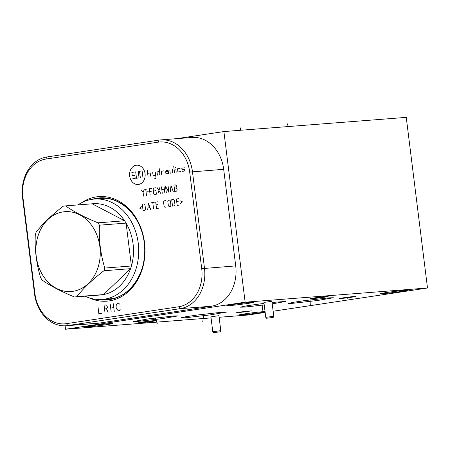 <?xml version="1.0" encoding="UTF-8"?>
<svg xmlns="http://www.w3.org/2000/svg" width="450" height="450" viewBox="0 0 450 450"><rect width="100%" height="100%" fill="white"/><g stroke="black" fill="none" stroke-linecap="round" stroke-linejoin="round"><path stroke-width="0.67" d="M158.197 142.161A34.296 27.534 85.6 0 1 189.686 172.074L201.718 268.661A34.296 27.534 85.6 0 1 178.706 306.771L66.42 323.668A34.296 27.534 85.6 0 1 34.931 293.76L22.899 197.173A34.296 27.534 85.6 0 1 45.917 159.058L158.197 142.161L159.143 140.085A36.298 29.137 85.6 0 1 160.813 139.894A36.298 29.137 85.6 0 1 192.465 171.743L204.497 268.329A36.298 29.137 85.6 0 1 180.141 308.666L67.854 325.564A36.298 29.137 85.6 0 1 66.189 325.755A36.298 29.137 85.6 0 1 34.532 293.906L22.5 197.319A36.298 29.137 85.6 0 1 46.856 156.982L159.143 140.085M81.838 202.601A52.442 42.103 85.6 0 1 144.518 242.618A52.442 42.103 85.6 0 1 89.252 297.872M160.813 139.894L192.021 137.464A36.298 29.137 85.6 0 1 223.678 169.312L235.71 265.899A36.298 29.137 85.6 0 1 211.354 306.236L99.067 323.134A36.298 29.137 85.6 0 1 97.397 323.325L66.189 325.755M176.816 138.651L223.892 131.563L245.143 302.197L65.531 329.226L65.104 325.811M223.892 131.563L406.249 117.371L427.5 288.006L273.139 311.231M65.531 329.226L211.061 317.902M219.122 317.272L247.882 315.034L265.151 312.435M245.143 302.197L427.5 288.006M173.784 315.984L178.082 315.894L162.973 318.532L137.548 321.441L133.245 321.531L148.359 318.892L173.784 315.984M264.218 304.931L244.401 307.103L240.182 307.176L247.196 305.73L264.026 303.39M272.048 302.445L285.744 301.438L272.222 303.857M211.708 316.682L218.925 315.703L220.792 330.688L212.777 331.689L213.626 332.629L220.202 331.808L213.626 332.629M264.69 302.304L271.907 301.326L273.774 316.311L265.759 317.312L266.608 318.251L273.184 317.43L266.608 318.251M185.091 317.773L180.872 317.846L185.333 316.822L197.139 315.051L222.216 312.188L226.434 312.109L210.167 314.904L185.091 317.773M292.832 303.3L288.529 303.379L292.843 302.383L304.217 300.679L329.068 297.849L333.371 297.765L317.689 300.471L292.832 303.3M341.303 298.451C334.654 299.002 348.626 296.899 354.33 296.488C360.973 295.937 347.006 298.041 341.303 298.451L339.722 298.479M354.33 296.488L355.905 296.46M88.341 326.841A13.629 0.467 -7.1 0 1 85.646 326.891A13.629 0.467 -7.1 0 1 94.877 325.294A13.629 0.467 -7.1 0 1 109.997 323.578A13.629 0.467 -7.1 0 1 112.691 323.522A13.629 0.467 -7.1 0 1 103.466 325.119A13.629 0.467 -7.1 0 1 88.341 326.841M265.089 311.912A13.629 0.467 -7.1 0 1 241.903 314.887A13.629 0.467 -7.1 0 1 239.209 314.944A13.629 0.467 -7.1 0 1 248.439 313.346A13.629 0.467 -7.1 0 1 263.559 311.631A13.629 0.467 -7.1 0 1 265.039 311.529M383.029 293.653A13.629 0.467 -7.1 0 1 380.334 293.704A13.629 0.467 -7.1 0 1 389.565 292.112A13.629 0.467 -7.1 0 1 404.685 290.391A13.629 0.467 -7.1 0 1 407.379 290.34A13.629 0.467 -7.1 0 1 398.154 291.932A13.629 0.467 -7.1 0 1 383.029 293.653M229.466 305.601A13.629 0.467 -7.1 0 1 226.772 305.657A13.629 0.467 -7.1 0 1 236.002 304.059A13.629 0.467 -7.1 0 1 251.123 302.344A13.629 0.467 -7.1 0 1 253.822 302.287A13.629 0.467 -7.1 0 1 244.592 303.885A13.629 0.467 -7.1 0 1 229.466 305.601M311.912 298.688A9.073 0.309 -7.1 0 1 310.118 298.727A9.073 0.309 -7.1 0 1 316.26 297.664A9.073 0.309 -7.1 0 1 326.329 296.516A9.073 0.309 -7.1 0 1 328.123 296.483A9.073 0.309 -7.1 0 1 321.981 297.546A9.073 0.309 -7.1 0 1 311.912 298.688M140.287 322.768A9.073 0.309 -7.1 0 1 138.493 322.802A9.073 0.309 -7.1 0 1 144.636 321.739A9.073 0.309 -7.1 0 1 154.704 320.597A9.073 0.309 -7.1 0 1 156.499 320.563A9.073 0.309 -7.1 0 1 150.356 321.626A9.073 0.309 -7.1 0 1 140.287 322.768M237.398 312.817L235.8 312.851L241.268 311.906L251.82 310.854L237.398 312.817M103.781 198.321L94.337 199.058A50.344 40.416 85.6 0 0 92.025 199.322A50.344 40.416 -94.4 0 0 77.918 204.919M85.022 296.19A50.344 40.416 -94.4 0 0 102.15 299.441A50.344 40.416 -94.4 0 0 104.462 299.177A50.344 40.416 85.6 0 0 138.409 244.671A50.344 40.416 85.6 0 0 94.337 199.058M97.971 222.84L124.611 220.77L92.188 203.805A45.788 36.759 -94.4 0 1 124.611 220.77A45.788 36.759 85.6 0 1 126.084 223.104A45.788 36.759 -94.4 0 1 131.422 265.984A45.788 36.759 85.6 0 1 130.579 268.667A45.788 36.759 -94.4 0 1 103.494 294.587A45.788 36.759 85.6 0 1 102.336 294.784A45.788 36.759 -94.4 0 1 101.171 294.936L74.531 297.006A45.788 36.759 -94.4 0 0 75.696 296.854A45.788 36.759 -94.4 0 0 76.854 296.657C83.407 288.214 92.436 279.574 103.939 270.743A45.788 36.759 -94.4 0 0 104.788 268.059C100.53 253.958 98.752 239.664 99.444 225.18A45.788 36.759 -94.4 0 0 97.971 222.84C84.69 217.378 73.884 211.725 65.548 205.881A45.788 36.759 -94.4 0 0 64.384 206.032A45.788 36.759 -94.4 0 0 63.225 206.229C51.727 215.061 42.699 223.701 36.141 232.144A45.788 36.759 -94.4 0 0 35.297 234.833C34.599 249.317 36.383 263.61 40.635 277.712A45.788 36.759 -94.4 0 0 42.109 280.046C50.445 285.891 61.251 291.544 74.531 297.006M76.854 296.657L103.494 294.587L130.579 268.667L103.939 270.743M63.124 211.888A40.044 32.147 -94.4 0 0 36.248 256.387A40.044 32.147 -94.4 0 0 73.013 291.308A40.044 32.147 -94.4 0 0 99.883 246.808A40.044 32.147 -94.4 0 0 63.124 211.888M92.188 203.805L65.548 205.881M104.788 268.059L131.422 265.984L126.084 223.104L99.444 225.18M97.897 306.079L98.854 313.762L101.931 313.301M104.535 308.993L106.459 308.706L107.454 307.249L106.83 305.387L105.981 304.864L104.051 305.151L105.013 312.84M106.459 308.706L108.09 312.373M110.211 304.223L111.167 311.912M113.293 303.761L114.249 311.451M110.689 308.07L113.771 307.603M119.61 304.116L118.294 303.007L117.523 303.126L116.224 305.28L116.078 307.26L116.702 309.122L118.485 310.809L119.25 310.697L120.246 309.24M138.566 184.461A9.686 7.779 -94.4 0 0 145.069 173.7A9.686 7.779 -94.4 0 0 136.17 165.246A9.686 7.779 -94.4 0 0 129.673 176.012A9.686 7.779 -94.4 0 0 138.566 184.461M163.834 170.871L161.269 171.259L161.668 174.459M159.559 171.518L156.988 171.906L157.388 175.106L159.953 174.718L159.159 168.317M154.367 178.824L156.077 178.566L155.278 172.159M152.713 172.547L153.112 175.748L155.678 175.365M150.598 176.13L150.199 172.924L147.634 173.312M148.033 176.513L147.234 170.111M168.244 171.298L165.679 171.686L165.943 173.818L168.508 173.43L168.109 170.229L166.399 170.488M169.819 169.971L170.218 173.177L172.783 172.789L172.384 169.588M174.493 172.53L173.7 166.129M176.203 172.271L175.809 169.071M175.286 167.518L175.928 167.422M180.084 168.429L177.519 168.812L177.919 172.018L180.484 171.63M184.359 167.782L181.794 168.171L181.991 169.774L184.562 169.386L184.759 170.989L182.194 171.371M138.251 171.461L139.05 177.862L136.485 178.251L135.686 171.844M140.332 177.671L139.534 171.264L142.104 170.882L142.898 177.283M134.404 172.041L131.839 172.423L132.238 175.629L134.803 175.241L135.203 178.442L132.638 178.83M143.572 196.11L143.117 192.448L141.311 189.922M143.117 192.448L144.242 189.484M147.909 188.933L145.71 189.259L146.509 195.666M148.252 191.678L146.053 192.004M151.571 188.381L149.372 188.708L150.171 195.114M151.914 191.126L149.715 191.453M155.604 187.774L153.771 188.049L153.152 189.073L153.726 193.646L154.569 194.451L156.403 194.175L155.947 190.519L154.851 190.682M157.871 193.956L160.003 187.11M157.072 187.549L160.802 193.517M162.27 193.292L161.471 186.891M164.036 186.502L164.835 192.909M161.814 189.636L164.379 189.248M166.303 192.69L165.504 186.283L168.868 192.302L168.069 185.895M173.267 191.638L171 185.456L170.331 192.083M170.595 190.176L172.547 189.883M174.33 188.218L175.798 187.993L176.417 186.969L176.248 185.597L175.421 184.944L173.936 185.012L174.729 191.419L176.563 191.143L177.182 190.119L177.013 188.747L175.798 187.993M141.598 206.719L139.793 208.237L141.902 209.16M143.066 210.538L144.9 210.263L145.519 209.239L144.951 204.66L144.101 203.856L142.273 204.131L143.066 210.538M150.643 209.396L148.382 203.214L147.713 209.841M147.971 207.934L149.929 207.641M153.579 208.958L152.781 202.551M151.312 202.776L154.243 202.331M157.911 201.78L155.711 202.112L156.51 208.519L158.709 208.187M157.517 204.638L156.054 204.857M165.611 200.621L164.143 200.841L163.524 201.87L164.093 206.443L164.942 207.248L166.404 207.028M168.368 205.802L169.217 206.606L170.314 206.438L170.938 205.414L170.364 200.841L169.521 200.036L168.418 200.199L167.799 201.223L168.368 205.802M172.513 206.106L174.347 205.83L174.966 204.806L174.398 200.233L173.548 199.429L171.72 199.704L172.513 206.106M178.56 198.675L176.361 199.001L177.159 205.408L179.359 205.076M178.172 201.527L176.704 201.746M180.636 203.333L182.436 201.819L180.332 200.891M134.713 142.987L134.668 143.769M287.077 123.401L288.338 126.551M240.176 128.858L240.621 130.264M240.429 127.89L240.953 130.236M155.61 318.251L155.722 319.174M157.202 323.533L155.43 317.964M262.907 303.84L263.019 304.774M262.041 311.383L263.064 303.514M203.597 314.511L203.709 315.444M202.731 322.054L203.76 314.184M310.894 300.105L311.012 301.039M310.652 305.668L310.995 299.79M347.782 297.191L347.873 297.934M347.794 298.89L347.816 297.186M99.112 324.743L99.231 325.676M252.675 312.795L252.793 313.723M393.801 291.555L393.919 292.489M240.238 303.508L240.356 304.436M319.084 297.293L319.179 298.069M147.459 321.373L147.555 322.149M243.776 311.58L243.866 312.322M189.686 172.074L223.678 169.312M45.917 159.058L46.856 156.982M22.899 197.173L22.5 197.319M34.931 293.76L34.532 293.906M66.42 323.668L67.854 325.564L99.067 323.134M178.706 306.771L180.141 308.666L211.354 306.236M201.718 268.661L235.71 265.899M97.358 198.821A50.507 40.545 85.6 0 1 100.575 198.411C120.831 196.166 141.486 216.771 144.231 242.73C148.343 270.664 130.461 298.26 108.411 299.115A50.507 40.545 -94.4 0 1 105.171 299.205M100.356 299.531A51.092 41.017 -94.4 0 0 144.248 242.719A51.092 41.017 85.6 0 0 92.554 199.243M111.594 298.704L102.15 299.441M210.915 316.699L212.777 331.689M220.202 331.808L220.787 330.694M263.897 302.321L265.759 317.312M273.184 317.43L273.769 316.316"/></g></svg>
